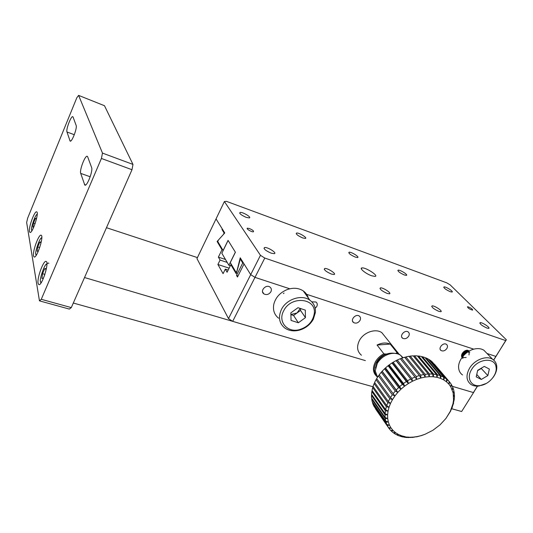 <?xml version="1.0" encoding="UTF-8"?>
<svg xmlns="http://www.w3.org/2000/svg" width="533" height="533" viewBox="0 0 533 533"><rect width="100%" height="100%" fill="white"/><g stroke="black" fill="none" stroke-linecap="round" stroke-linejoin="round"><path stroke-width="0.8" d="M84.534 277.533L365.378 360.608L232.681 321.352L228.504 318.607L196.957 258.592L216.038 218.91L222.288 228.963L222.001 229.55L224.133 232.981L223.427 234.44L217.111 241.489L221.994 249.73L218.383 257.113L220.082 260.057L217.91 264.488L223.08 273.649L225.299 269.145L227.091 272.256L230.842 264.674L236.266 273.822L240.303 259.038L242.742 262.969L236.525 275.408L237.485 277.027L244.041 263.928L250.703 274.642L228.504 318.607M477.395 386.152L473.411 392.568L452.364 386.338L473.411 392.568L477.541 386.145M359.988 320.473C360.888 318.634 360.661 317.175 359.322 316.076C355.744 313.344 349.788 320.153 353.619 322.578C356.017 323.711 358.143 323.011 359.988 320.473M408.704 336.163C409.617 334.371 409.431 332.958 408.158 331.932C404.787 329.421 399.057 336.05 402.668 338.262C404.9 339.274 406.912 338.575 408.704 336.163M315.183 308.314L316.755 306.542C317.635 304.676 317.375 303.164 315.982 302.011L311.792 301.831M270.891 291.764C271.743 289.872 271.45 288.313 270.004 287.094C266.047 283.922 259.611 290.991 263.835 293.856C266.573 295.249 268.925 294.549 270.891 291.764M468.447 351.52L468.041 351.3M467.461 351.134C463.863 351.474 462.164 353.292 462.358 356.584M232.681 321.352L254.987 277.373L289.785 288.793L254.987 277.373L250.703 274.642L240.223 257.799L236.978 270.931L236.179 272.536L230.276 262.602L235.399 252.242L228.057 240.383L223.1 250.517L217.737 241.482L218.477 239.963L224.766 232.948L216.038 218.91L224.393 201.527L226.472 201.361L446.701 282.816L450.178 284.902L506.35 339.754L505.69 340.574L264.781 258.052L260.457 255.327L224.393 201.527M506.35 339.754L495.863 356.404L487.042 353.506L495.863 356.404L493.611 360.035M306.628 294.316L473.824 349.175L306.628 294.316M446.887 348.469C447.813 346.71 447.66 345.337 446.434 344.358C443.229 342.013 437.666 348.495 441.111 350.554C443.209 351.48 445.135 350.781 446.887 348.469M505.69 340.574L493.705 360.115M242.742 262.969L243.628 263.262M238.044 275.901L236.525 275.408M240.303 259.038L241.183 259.331M230.842 264.674L231.668 264.948M225.299 269.145L228.164 270.084M218.383 257.113L225.492 259.478M227.225 262.429L220.082 260.057M229.11 268.172L217.91 264.488M221.994 249.73L222.794 250.004M217.111 241.489L217.897 241.762M222.001 229.55L222.834 229.843M224.586 233.141L224.133 232.981M313.297 319.274C310.159 324.744 305.489 328.381 299.279 330.187C293.643 331.566 288.766 330.806 284.662 327.915C279.079 323.158 278.033 316.962 281.511 309.327C286.547 299 301.851 294.143 309.873 300.206C313.924 303.21 315.763 307.321 315.389 312.551L313.297 319.274M308.654 299.453C308.021 295.895 306.235 293.057 303.304 290.945C298.633 287.9 293.21 287.467 287.034 289.639C279.978 292.637 275.568 297.527 273.795 304.303C272.729 310.133 274.335 314.763 278.599 318.194M283.716 310.746C291.031 295.302 316.655 298.027 314.25 313.637C312.904 321.492 308.061 326.796 299.713 329.547C287.573 333.252 277.46 321.759 283.716 310.746M305.982 294.722L305.189 293.61M298.353 322.771L305.436 317.648L305.302 310.113L298 307.688L290.845 312.858L291.051 320.413L298.353 322.771L293.563 315.476L300.552 310.426L300.512 308.52M305.436 317.648L300.552 310.426M290.891 314.603L293.563 315.476M300.259 308.44L297.054 312.951L290.891 314.53M284.062 293.09L283.356 293.536M36.364 219.443L36.57 218.064L35.311 218.563L33.466 223.054L32.853 227.078L33.965 226.665M35.131 223.587L33.466 223.054M36.437 218.93L35.311 218.563M396.945 353.679L394.853 353.359C387.751 352.313 381.901 355.145 377.297 361.874L375.452 368.163M246.173 217.344L249.231 217.937C252.162 217.524 242.582 211.774 240.077 212.44C239.157 213.5 241.189 215.132 246.173 217.344M271.15 253.155L274.202 253.681C277.62 253.215 267.473 246.792 264.515 247.532C263.355 248.818 265.567 250.69 271.15 253.155M302.671 237.925L305.302 238.444C308.027 238.084 298.853 232.441 296.541 233.048C295.762 234.114 297.807 235.746 302.671 237.925M331.386 274.062L333.984 274.522C337.129 274.122 327.395 267.813 324.697 268.485C323.731 269.778 325.963 271.637 331.386 274.062M486.962 328.068L488.628 328.375C491.1 328.121 482.178 322.125 480.12 322.645C479.68 323.944 481.965 325.75 486.962 328.068M438.846 311.365L440.758 311.712C443.436 311.419 434.295 305.322 432.043 305.882C431.437 307.181 433.709 309.007 438.846 311.365M387.125 293.41L389.35 293.81C392.241 293.47 382.841 287.267 380.375 287.88C379.596 289.172 381.848 291.018 387.125 293.41M355.258 257.086L357.536 257.539C360.068 257.226 351.22 251.676 349.095 252.229C348.455 253.315 350.507 254.927 355.258 257.086M404.327 274.968L406.313 275.361C408.671 275.095 400.09 269.631 398.124 270.144C397.625 271.23 399.69 272.836 404.327 274.968M450.218 291.684L451.964 292.037C454.156 291.804 445.801 286.428 443.989 286.901C443.616 287.993 445.695 289.586 450.218 291.684M249.457 228.55L247.512 228.191C245.52 228.457 251.683 232.248 253.382 231.802C254.034 231.075 252.722 229.996 249.457 228.55M468.54 306.975L467.481 306.768C467.861 308.107 469.56 309.233 472.584 310.133C472.818 309.387 471.472 308.334 468.54 306.975M371.661 275.788L375.072 276.427C379.163 275.921 365.352 267.06 361.887 267.939C358.956 268.219 365.931 273.849 371.661 275.788M260.457 255.327L250.703 274.642L254.987 277.373L264.781 258.052M236.179 272.536L236.552 272.663M235.353 252.169L228.104 240.45L221.835 253.255L228.884 265.254L235.353 252.169M230.323 265.727L228.884 265.254M461.651 411.509L474.203 391.522L461.651 411.509L451.731 408.738M197.437 257.599L106.473 227.704M373.24 386.811L73.307 303.03M45.658 271.803L46.111 268.479L44.645 268.759L42.553 273.696L41.907 278.399L43.36 278.173L44.619 275.208M44.899 274.382L42.553 273.696M46.018 269.165L44.645 268.759M486.729 353.186L483.864 350.208C481.479 348.742 478.607 348.289 475.236 348.855C466.275 350.221 457.607 360.361 458.653 368.163C458.98 371.121 460.279 373.386 462.551 374.952M486.276 383.454L478.92 386.039C475.796 386.398 473.137 385.865 470.939 384.44C466.222 380.649 465.769 375.239 469.573 368.19C474.503 359.722 486.576 355.138 492.665 359.349C494.877 360.788 496.216 362.873 496.676 365.598C497.142 368.916 496.296 372.34 494.131 375.878L493.092 377.397M471.638 369.476C477.888 358.429 495.064 356.91 496.056 367.124C497.536 374.626 488.701 384.746 480.04 385.559C471.019 386.991 466.128 377.957 471.638 369.476M476.209 376.858L481.299 379.456L487.848 375.578L489.367 369.069L484.29 366.411L477.688 370.322L476.209 376.858M479.787 369.076L477.608 370.655L481.286 368.503L487.848 375.578M481.299 379.456L476.749 374.459M481.286 368.503L481.366 368.143M468.667 350.707C465.702 348.522 459.772 354.212 462.038 357.456M468.7 351.367C464.256 351.86 462.331 354.198 462.924 358.396C459.093 355.824 465.389 348.409 468.84 350.894M468.873 351.267C465.142 351.08 462.977 352.993 462.377 356.997M469.813 352.166C467.274 351.6 465.182 352.746 463.53 355.611M464.21 354.898L466.841 352.606M464.709 354.405L466.302 353.026M463.03 356.184C463.563 353.152 465.216 351.7 467.987 351.813M468.021 351.827L468.98 352.573M469.18 353.006L468.987 354.938M466.175 357.43C463.643 357.989 462.351 357.11 462.284 354.798M40.735 244.134L41.068 241.822L39.709 242.229L37.75 246.932L37.123 251.27L38.456 250.91M39.722 247.532L37.75 246.932M40.954 242.608L39.709 242.229M39.462 300.859L41.274 299.299L101.403 158.461L102.483 153.098L78.611 95.387L76.839 97.706L27.663 218.11L26.65 222.501L39.462 300.859L69.357 309.087L71.295 307.594L41.274 299.299M87.685 156.849L87.352 156.369C85.36 154.59 79.31 170.127 80.71 173.398L84.807 185.091C86.919 186.936 93.175 170.8 91.603 167.515L87.685 156.849M73.074 117.06L72.854 116.74C71.309 115.195 65.826 129.386 66.965 131.971L70.116 141.078C71.742 142.697 77.412 128 76.146 125.422L73.074 117.06M29.455 231.475L29.941 232.395C32.326 234.054 39.429 212.54 36.71 211.881C34.718 210.382 28.482 227.245 29.455 231.475M33.519 255.887L34.112 256.993C36.83 258.705 44.212 235.899 41.154 235.24C38.922 233.694 32.46 251.196 33.519 255.887M38.083 283.263L38.816 284.595C41.934 286.348 49.582 262.069 46.124 261.43C43.599 259.851 36.917 278.033 38.083 283.263M101.403 158.461L131.997 169.721L71.295 307.594M78.611 95.387L104.481 105.721L132.977 164.417L102.483 153.098M132.977 164.417L131.997 169.721M386.778 353.965L385.712 354.045C376.711 357.55 371.501 368.723 375.972 374.632M385.712 354.045L383.853 353.792C380.249 355.698 377.464 358.323 375.485 361.687C372.254 368.09 372.86 373.167 377.317 376.911L377.317 376.911M395.912 353.279L397.172 352.793L390.203 344.091L377.058 345.024L383.853 353.792M400.33 355.091L397.172 352.793M385.232 336.896L381.888 332.725C375.805 328.135 363.812 332.172 359.502 340.347C356.437 346.563 357.083 351.52 361.441 355.225M377.058 345.024C381.841 342.706 386.225 342.399 390.203 344.091M404.827 357.47L405.893 356.917L420.697 375.185L420.91 377.99L425.127 377.084L423.862 374.512L420.697 375.185M423.862 374.512L408.971 356.284L405.893 356.917M419.411 375.532L404.64 357.243L401.562 358.229L416.246 376.565L416.679 379.369L420.91 377.99L419.411 375.532L416.246 376.565M400.483 358.902L401.562 358.229M414.96 377.051L400.323 358.696L397.292 360.015L411.842 378.423L412.509 381.208L416.679 379.369L414.96 377.051L411.842 378.423M410.59 379.05L407.565 380.742L408.465 383.467L412.509 381.208L396.079 360.614L397.292 360.015M396.079 360.614L393.141 362.247L407.565 380.742M406.366 381.488L403.488 383.474L404.627 386.119L408.465 383.467L406.366 381.488L391.982 362.973L393.141 362.247M391.982 362.973L389.197 364.892L403.488 383.474M402.362 384.333L399.683 386.572L401.049 389.11L404.627 386.119L402.362 384.333L388.104 365.725L389.197 364.892M388.104 365.725L385.519 367.897L399.683 386.572M398.644 387.531L396.212 389.989L397.798 392.395L401.049 389.11L398.644 387.531L384.513 368.823L385.519 367.897M384.513 368.823L382.168 371.215L396.212 389.989M395.279 391.029L393.134 393.667L394.926 395.919L397.798 392.395L395.279 391.029L381.268 372.221L382.168 371.215M381.268 372.221L379.203 374.792L393.134 393.667M392.328 394.766L378.423 375.865L376.664 378.563L390.496 397.538L392.481 399.617L394.926 395.919L392.328 394.766L390.496 397.538M378.423 375.865L379.356 374.999M389.823 398.677L376.025 379.676L374.606 382.467L388.344 401.536L390.502 403.428L392.481 399.617L389.823 398.677L388.344 401.536M376.025 379.676L376.838 378.796M387.817 402.701L374.106 383.607L373.053 386.438L386.711 405.593L389.017 407.292L390.502 403.428L387.817 402.701L386.711 405.593M374.106 383.607L374.806 382.741M386.338 406.772L372.7 387.584L372.027 390.403L385.619 409.65L388.044 411.143L389.017 407.292L386.338 406.772L385.619 409.65M372.7 387.584L373.28 386.751M385.406 410.81L371.827 391.542L371.541 394.307L385.086 413.635L387.604 414.914L388.044 411.143L385.406 410.81L385.086 413.635M371.827 391.542L372.287 390.776M385.033 414.761L371.501 395.413L371.541 397.252L371.601 398.084L385.106 417.479L387.704 418.545L387.604 414.914L385.033 414.761L385.106 417.479M371.501 395.413L371.847 394.746M385.219 418.552L371.721 399.144L372.201 401.669L385.692 421.123L388.324 421.983L387.704 418.545L385.219 418.552L385.692 421.123M371.721 399.144L371.954 398.597M385.959 422.136L372.474 402.662L373.333 405.013L386.811 424.515L389.456 425.167L388.324 421.983L385.959 422.136L386.811 424.515M372.474 402.662L372.614 402.268M387.238 425.441L373.753 405.926L388.457 427.599L391.082 428.052L389.456 425.167L387.238 425.441L388.457 427.599M375.525 408.871L389.023 428.425L390.589 430.331L393.167 430.604L391.082 428.052L389.023 428.425M409.184 356.544L410.21 356.104L425.134 374.313L425.127 377.084L429.272 376.671L428.232 374.006L425.134 374.313M428.232 374.006L413.228 355.831L410.21 356.104M413.481 356.131L414.434 355.791L429.471 373.959L429.272 376.671L433.262 376.751L432.456 374.026L429.471 373.959M432.456 374.026L417.352 355.884L414.434 355.791M417.645 356.231L418.505 355.991L433.642 374.126L433.262 376.751L437.04 377.324L436.467 374.552L433.642 374.126M436.467 374.552L421.27 356.437L418.505 355.991M421.61 356.85L422.349 356.69L437.573 374.806L437.04 377.324L440.544 378.37L440.198 375.592L437.573 374.806M440.198 375.592L424.914 357.49L422.349 356.69M425.321 357.963L425.914 357.883L441.211 375.985L440.544 378.37L443.716 379.876L443.583 377.111L441.211 375.985M443.583 377.111L428.239 359.009L425.914 357.883M428.712 359.568L429.132 359.535L444.489 377.637L443.716 379.876L446.514 381.808L446.581 379.09L444.489 377.637M446.581 379.09L431.184 360.974L429.132 359.535M431.737 361.621L447.367 379.736L446.514 381.808L448.886 384.133L449.139 381.481L447.367 379.736M449.139 381.481L431.963 361.621M434.355 364.106L449.792 382.248L448.886 384.133L450.805 386.811L451.231 384.253L449.792 382.248M391.289 431.044L393.167 432.669L395.679 432.769L393.167 430.604L391.289 431.044L390.809 430.351M393.994 433.262L396.159 434.582L398.571 434.528L395.679 432.769L393.994 433.262L393.587 432.683M397.085 435.048L399.497 436.041L401.795 435.854L398.571 434.528L397.085 435.048L396.752 434.568M400.523 436.374L403.148 437.027L405.3 436.734L401.795 435.854L400.523 436.374L400.25 435.981M404.247 437.227L407.039 437.54L409.031 437.153L404.027 436.907M408.198 437.593L412.935 437.107L408.025 437.346M412.322 437.48L416.946 436.607L412.189 437.293M416.546 436.88L421.003 435.654L416.453 436.754M420.81 435.814L425.054 434.268L420.757 435.741M451.191 384.48L451.737 385.119L450.805 386.811L453.19 393.048L453.543 400.11L452.957 403.814L450.325 411.276L445.928 418.458L439.972 424.914L432.883 430.291L425.041 434.275M452.717 387.771L453.177 388.31L452.25 389.803L452.817 387.358L451.737 385.119M453.71 391.315L454.089 391.762L453.19 393.048L453.876 390.742L453.177 388.31M454.149 395.053L454.462 395.419L453.623 396.505L454.409 394.347L454.089 391.762M454.049 398.931L454.296 399.23L453.543 400.11L454.402 398.118L454.462 395.419M453.416 402.895L454.296 399.23M452.257 406.886L453.61 403.128M450.598 410.843L452.397 407.059M445.908 418.452L450.698 410.963M403.041 357.73L400.563 355.245C397.924 353.506 394.733 352.959 390.982 353.592C385.086 354.878 380.522 358.129 377.297 363.339L375.205 370.848L377.537 377.171M402.668 357.85L401.509 356.424M382.181 371.514L397.798 392.395M385.306 368.33L401.049 389.11M388.75 365.438L404.627 386.119M392.455 362.886L408.465 383.467M396.359 360.708L412.509 381.208M31.96 230.649L31.66 229.976C30.288 229.93 35.378 213.586 37.23 214.439M41.214 282.643L40.561 281.584C38.882 281.078 44.952 262.123 46.924 264.308M36.304 255.16L35.858 254.301C34.339 254.054 39.895 236.472 41.801 237.931M80.71 173.398L90.19 176.763M85.686 184.944L84.394 184.491M66.965 131.971L74.314 134.729M70.729 141.005L69.856 140.679M352.599 321.246L353.619 322.578M401.795 337.209L402.668 338.262M262.556 291.798L263.835 293.856M440.331 349.675L441.111 350.554M303.304 290.945L309.873 300.206M314.25 313.637L315.389 312.551M299.713 329.547L299.279 330.187M37.243 214.119L36.511 214.892M31.68 230.049L31.807 230.882M239.703 213.2L240.077 212.44M264.028 248.505L264.515 247.532M296.195 233.721L296.541 233.048M324.251 269.318L324.697 268.485M479.8 323.165L480.12 322.645M431.683 306.495L432.043 305.882M379.976 288.593L380.375 287.88M348.775 252.822L349.095 252.229M397.838 270.657L398.124 270.144M443.729 287.347L443.989 286.901M247.512 228.191L247.245 228.73M361.347 268.925L361.887 267.939M48.856 263.302C48.43 262.716 47.41 263.222 45.798 264.821M40.595 281.744L40.888 283.11M483.864 350.208L492.665 359.349M496.056 367.124L496.676 365.598M480.04 385.559L478.92 386.039M41.807 237.505L40.894 238.424M35.878 254.421L36.077 255.494M398.664 353.639L381.888 332.725M444.928 377.91L429.558 359.808M412.082 437.16L410.823 437.573M453.237 393.294L453.636 392.408M402.655 357.85L400.563 355.245"/></g></svg>
